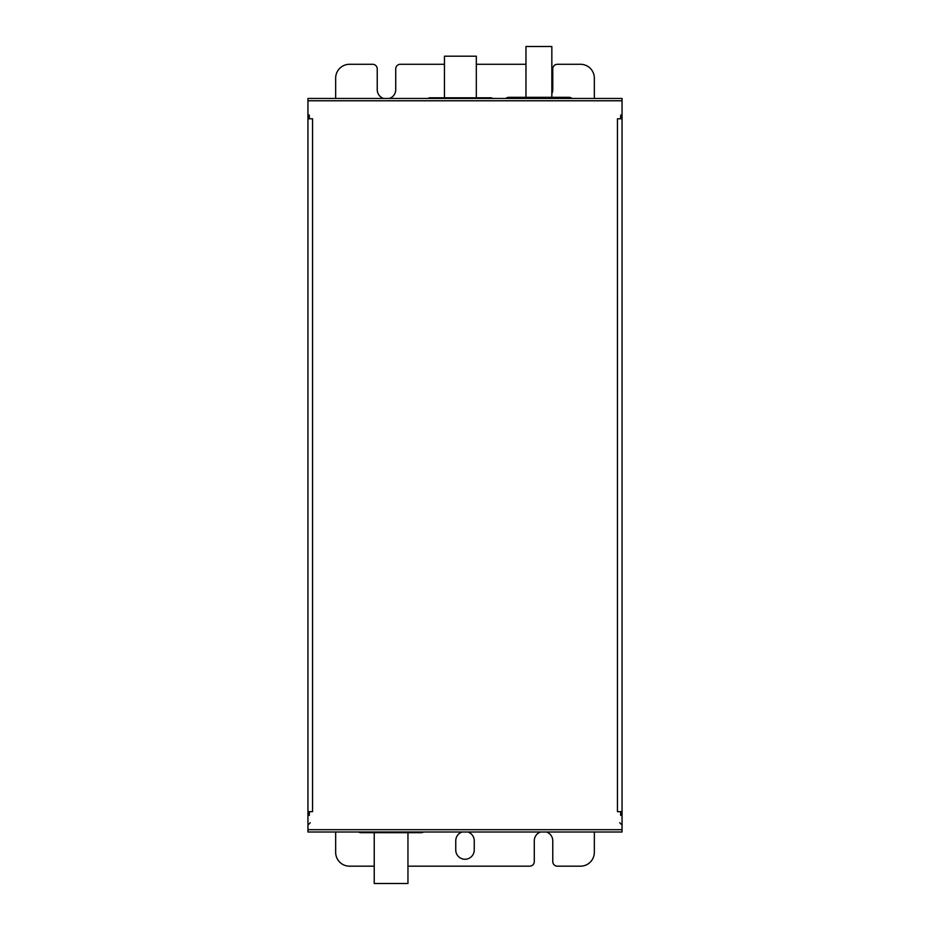 <?xml version="1.0" encoding="UTF-8"?>
<svg xmlns="http://www.w3.org/2000/svg" width="930" height="930" viewBox="0 0 930 930"><rect width="100%" height="100%" fill="white"/><g stroke="black" fill="none" stroke-linecap="round" stroke-linejoin="round"><path stroke-width="1.4" d="M622.042 326.651L622.054 832.001L307.946 832.001L307.946 98.464L622.054 98.464L622.042 326.651M620.67 118.796L617.439 118.796L617.439 811.669L622.054 811.669L622.054 118.796L620.67 118.796L620.67 115.099L622.054 115.099M309.33 811.669L312.561 811.669L312.561 118.796L307.946 118.796L307.946 811.669L309.33 811.669L309.33 815.366L307.946 815.366M622.054 815.366L620.67 815.366L620.67 811.669M307.946 115.099L309.33 115.099L309.33 118.796M551.839 93.721A9.242 9.242 0 0 0 552.769 89.687L552.769 68.901A4.615 4.615 0 0 1 557.384 64.286L580.483 64.286A13.857 13.857 0 0 1 594.34 78.143L594.34 98.464M335.66 98.464L335.66 78.143A13.857 13.857 0 0 1 349.517 64.286L372.616 64.286A4.615 4.615 0 0 1 377.231 68.901L377.231 89.687A9.242 9.242 0 0 0 383.59 98.464M389.356 98.464A9.242 9.242 0 0 0 395.715 89.687L395.715 68.901A4.615 4.615 0 0 1 400.33 64.286L444.447 64.286M476.323 64.286L525.973 64.286M594.34 832.001L594.34 852.322A13.857 13.857 0 0 1 580.483 866.179L557.384 866.179A4.615 4.615 0 0 1 552.769 861.564L552.769 840.778A9.242 9.242 0 0 0 546.41 832.001M540.644 832.001A9.242 9.242 0 0 0 534.285 840.778L534.285 861.564A4.615 4.615 0 0 1 529.67 866.179L407.956 866.179M374.232 865.888A4.615 4.615 0 0 1 372.616 866.179L349.517 866.179A13.857 13.857 0 0 1 335.66 852.322L335.66 832.001M462.117 832.001A9.242 9.242 0 0 0 455.758 840.778L455.758 850.008A9.242 9.242 0 0 0 465 859.25A9.242 9.242 0 0 0 474.242 850.008L474.242 840.778A9.242 9.242 0 0 0 467.883 832.001M421.116 832.687A4.615 4.615 -90 0 0 423.545 832.001L421.116 832.687L361.073 832.687A4.615 4.615 90 0 1 358.631 832.001L361.073 832.687M407.956 832.687L407.956 883.5L374.232 883.5L374.232 832.687M508.884 97.313A4.615 4.615 90 0 0 505.827 98.464L508.884 97.313L568.928 97.313A4.615 4.615 -90 0 1 571.985 98.464L568.928 97.313M551.839 97.313L551.839 46.5L525.973 46.5L525.973 97.313M490.401 97.778A4.615 4.615 -90 0 1 492.842 98.464L490.401 97.778L430.358 97.778A4.615 4.615 90 0 0 427.928 98.464L430.358 97.778M444.447 97.778L476.323 97.778L476.323 56.195L444.447 56.195L444.447 97.778M307.946 829.688L622.054 829.688M622.054 100.777L307.946 100.777M307.946 825.073L310.26 822.759M622.054 825.073L619.74 822.759"/></g></svg>
